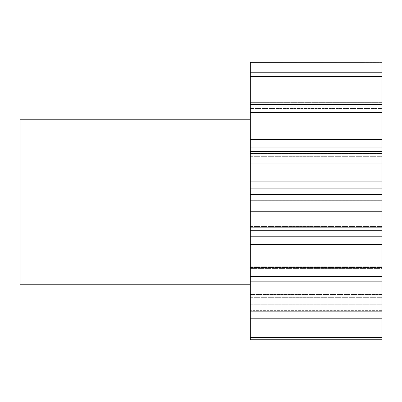 <?xml version="1.0" encoding="UTF-8"?>
<svg xmlns="http://www.w3.org/2000/svg" width="402" height="402" viewBox="0 0 402 402"><rect width="100%" height="100%" fill="white"/><g stroke="black" fill="none" stroke-linecap="round" stroke-linejoin="round"><path stroke-width="0.3" stroke-dasharray="2.01 1.51" d="M381.9 202.015L381.9 234.909L381.9 202.015M20.1 284.244L20.1 119.791M250.335 202.015L250.335 284.244L250.335 202.015M381.9 318.193L381.9 311.851L250.335 311.851L250.335 297.339L250.335 318.193L381.9 318.193L381.9 293.962L381.9 337.524L250.335 337.524L250.335 304.751L250.335 339.77L381.9 339.77L381.9 337.524M250.335 318.193L250.335 337.524M250.335 281.827L381.9 281.827L381.9 267.561L381.9 276.802L250.335 276.802L250.335 266.194L250.335 311.851M250.335 244.712L381.9 244.712L381.9 236.778L250.335 236.778L250.335 276.802M250.335 188.126L381.9 188.126L381.9 181.116L250.335 181.116L250.335 236.778M250.335 147.906L381.9 147.906L381.9 139.399L250.335 139.399L250.335 181.116M381.9 117.042L381.9 104.54L381.9 119.786L381.9 104.54L250.335 104.54L250.335 122.072L250.335 104.54L250.335 119.786L381.9 119.786L381.9 117.042L381.9 122.072L381.9 119.786L250.335 119.786L250.335 122.072L381.9 122.072L250.335 122.072L250.335 120.766L381.9 120.766L250.335 120.766L250.335 117.042L381.9 117.042L250.335 117.042L250.335 108.505L381.9 108.505L381.9 117.042M381.9 100.867L381.9 72.214L381.9 97.771L381.9 72.214L250.335 72.214L250.335 102.364L250.335 72.214L250.335 97.771L381.9 97.771L381.9 102.364L381.9 97.771L250.335 97.771L250.335 102.364L381.9 102.364L250.335 102.364L381.9 102.183L250.335 102.183L250.335 100.867L381.9 100.867L250.335 100.867L250.335 93.777L381.9 93.777L381.9 100.867M381.9 281.827L381.9 311.851M250.335 76.606L381.9 76.606L381.9 108.505L250.335 108.505L250.335 72.214M250.335 62.335L381.9 62.335L381.9 93.777L250.335 93.777L250.335 62.23M381.9 268.405L381.9 266.194L381.9 268.405L250.335 268.405L381.9 268.405M381.9 244.712L381.9 276.802M250.335 230.753L381.9 230.753L381.9 236.778M381.9 230.753L381.9 226.251L381.9 227.823L381.9 226.251L381.9 227.823L250.335 227.823M381.9 188.126L381.9 200.216L250.335 200.216L381.9 200.166L381.9 227.823M381.9 147.906L381.9 181.116M381.9 104.54L381.9 139.399M381.9 76.606L381.9 72.214M381.9 310.635L381.9 339.77L381.9 304.751L381.9 310.635L250.335 310.635L381.9 310.635M381.9 112.56L250.335 112.56L250.335 104.54M250.335 112.56L250.335 139.399M381.9 276.531L250.335 276.531M381.9 267.184L250.335 267.184M381.9 221.984L250.335 221.984M381.9 211.251L250.335 211.251M381.9 163.986L250.335 163.986M381.9 153.72L250.335 153.72M20.1 202.015L20.1 234.909L20.1 202.015M250.335 305.148L381.9 305.148L250.335 305.148M250.335 304.751L381.9 304.751L250.335 304.751M250.335 297.158L381.9 297.158L250.335 297.158M381.9 294.581L250.335 294.581L381.9 294.581M250.335 297.339L381.9 297.339L250.335 297.339M250.335 273.114L381.9 273.114L250.335 273.114M250.335 267.561L381.9 267.561L250.335 267.561M250.335 226.452L381.9 226.452L250.335 226.452M381.9 156.021L250.335 156.021L381.9 156.021M250.335 153.393L381.9 153.393L250.335 153.393M381.9 194.427L250.335 194.427M20.1 169.126L381.9 169.126M381.9 304.801L250.335 304.801M381.9 151.539L250.335 151.539M381.9 200.166L250.335 200.166M250.335 293.962L381.9 293.962L250.335 293.962M250.335 266.194L381.9 266.194L250.335 266.194M250.335 226.251L381.9 226.251L250.335 226.251M250.335 156.685L381.9 156.685L250.335 156.685M20.1 234.909L381.9 234.909"/><path stroke-width="0.6" d="M250.335 119.791L20.1 119.791L20.1 284.244L250.335 284.244M250.335 62.335L381.9 62.23L250.335 62.335L250.335 139.399L381.9 139.399L381.9 112.56L250.335 112.56M381.9 112.56L381.9 62.335M381.9 139.399L381.9 147.906L250.335 147.906L250.335 139.399M250.335 194.427L381.9 194.427L381.9 211.251L250.335 211.251L250.335 181.116L381.9 181.116L381.9 147.906M381.9 181.116L381.9 188.126L250.335 188.126M381.9 194.427L381.9 188.126M381.9 211.251L381.9 221.984L250.335 221.984L250.335 236.778L381.9 236.778L381.9 230.753L250.335 230.753M381.9 230.753L381.9 221.984M381.9 236.778L381.9 244.712L250.335 244.712L250.335 236.778M381.9 337.524L250.335 337.524L250.335 339.77L381.9 339.77L381.9 244.712M250.335 337.524L250.335 244.712M250.335 211.251L250.335 221.984M250.335 181.116L250.335 147.906M381.9 72.214L250.335 72.214M381.9 76.606L250.335 76.606M381.9 104.54L250.335 104.54M381.9 153.72L250.335 153.72M381.9 163.986L250.335 163.986M381.9 267.184L250.335 267.184M381.9 276.531L250.335 276.531M381.9 311.851L250.335 311.851M381.9 318.193L250.335 318.193M381.9 281.827L250.335 281.827M381.9 276.802L250.335 276.802M381.9 227.823L250.335 227.823M381.9 200.166L250.335 200.166M381.9 151.539L250.335 151.539"/></g></svg>

